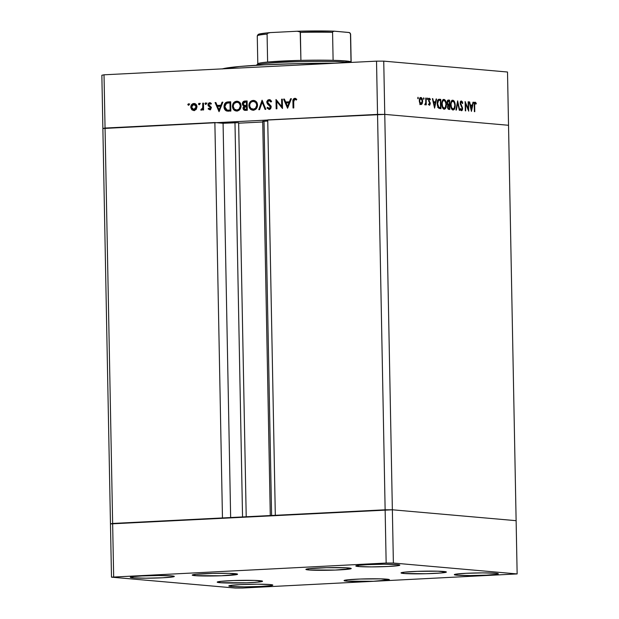 <?xml version="1.0" encoding="UTF-8"?>
<svg xmlns="http://www.w3.org/2000/svg" width="619" height="619" viewBox="0 0 619 619"><rect width="100%" height="100%" fill="white"/><g stroke="black" fill="none" stroke-linecap="round" stroke-linejoin="round"><path stroke-width="0.93" d="M211.474 107.466L209.501 105.911L210.607 106.808L209.338 106.7L208.239 105.795L208.054 103.984L208.99 102.87L210.39 102.8L211.396 103.535L210.924 104.193L209.33 103.628L208.68 104.572L210.87 106.863L211.149 108.24L209.988 109.71L208.123 108.867L208.611 108.255L209.508 108.913L210.212 108.611L210.367 107.636L209.338 106.7L210.429 107.961L209.555 108.921L210.87 109.029L208.611 108.255L208.123 108.867L209.679 109.756L211.164 107.892L210.87 106.863L208.68 104.688L209.717 103.535L210.978 103.644M238.648 122.732L246.215 516.757L238.648 122.74M112.643 523.45L105.052 128.048L214.87 122.547L222.461 517.948L112.643 523.45L222.461 517.948L214.87 122.547L223.08 123.274L238.354 122.67L234.98 122.678L242.547 516.942L234.98 122.678L223.08 123.274L230.647 517.538L223.08 123.274L214.87 122.547L105.052 128.048L112.643 523.45L110.468 523.906L112.643 523.45L110.468 523.906L102.878 128.512L377.544 114.399L384.763 114.383L508.532 125.278L516.122 520.68L508.532 125.278L384.763 114.383L392.361 509.785L516.122 520.68L392.361 509.785L516.122 520.68L392.361 509.785L384.763 114.383L377.544 114.399L385.134 509.801L392.361 509.785L110.468 523.906L111.49 577.163L235.259 588.05L242.478 588.035L517.144 573.929L393.382 563.042L386.155 563.05L111.49 577.163L102.878 128.512L377.544 114.399L385.134 509.801L112.643 523.45L113.664 576.707L112.643 523.45M238.655 123.189L262.727 121.982L238.655 123.189M263.895 121.471L263.392 121.456M262.719 121.37L267.741 121.038L262.719 121.37L270.286 515.557M267.725 119.9L377.544 114.399L376.522 61.149L104.023 74.798L105.052 128.048L104.023 74.798L376.522 61.149L383.741 61.134L384.763 114.383L508.532 125.278L507.51 72.021L383.741 61.134L507.51 72.021L508.532 125.278L384.763 114.383L383.741 61.134L376.522 61.149L377.544 114.399L384.763 114.383L267.725 119.9L275.316 515.302L267.725 119.9M271.602 515.488L264.027 121.223L271.602 515.488M222.144 68.957L239.507 66.496L264.8 64.817L296.145 63.664L335.096 63.223A84.029 4.836 178.9 0 0 222.453 68.864M468.274 109.106L468.134 101.787L468.529 101.818L468.707 111.141L465.565 103.543L465.705 110.878L465.31 110.84L465.132 101.524L468.274 109.106L465.132 101.524L465.31 110.84L465.705 110.878L465.565 103.543L468.707 111.141L468.529 101.818L468.134 101.787L468.274 109.106L467.817 109.13L468.274 109.106M461.403 100.951L460.188 103.365L460.536 101.593L461.279 100.951L462.223 101.617L462.78 103.11L462.416 103.551L461.418 101.911L460.606 103.017L462.563 108.093L462.447 109.896L461.666 110.747L460.35 109.068L460.698 108.526L461.82 109.749L462.184 108.325L460.188 103.365L462.61 108.673L460.582 103.412L461.418 101.911L462.416 103.551L462.78 103.11L461.287 100.951M457.65 100.866L459.755 110.352L459.329 110.314L457.712 102.839L456.381 110.058L455.955 110.02L457.65 100.866L455.955 110.02L456.381 110.058L457.712 102.839L459.329 110.314L459.755 110.352L457.65 100.866M452.822 100.201C451.406 100.348 450.663 101.918 450.601 104.897C450.787 107.93 451.599 109.633 453.046 109.996C454.447 109.818 455.182 108.24 455.244 105.261C455.05 102.267 454.245 100.58 452.822 100.201L454.493 101.748L455.236 105.021L454.656 108.689L453.154 110.004L451.344 108.457L450.617 105.385L451.058 101.826L452.621 100.201M443.978 99.419C442.57 99.574 441.827 101.137 441.757 104.124C441.943 107.157 442.763 108.859 444.202 109.223C445.61 109.045 446.338 107.466 446.4 104.487C446.214 101.493 445.401 99.806 443.978 99.419L445.657 100.974L446.384 104L445.812 107.915L444.318 109.23L442.508 107.675L441.773 104.603L442.214 101.052L443.784 99.419M436.565 99.009L434.592 108.139L432.371 98.638L432.805 98.676L433.517 101.725L435.521 101.895L436.132 98.97L436.565 99.009L436.132 98.97L435.521 101.895L433.517 101.725L432.805 98.676L432.371 98.638L434.592 108.139L436.565 99.009L436.124 99.032L436.565 99.009M418.034 98.808L418.003 97.253L418.049 98.808M420.897 97.508L420.897 97.508C419.875 97.601 419.342 98.723 419.295 100.866L419.783 103.327L421.028 104.557L422.235 103.543L422.638 101.16L422.235 101.183L422.622 101.818L421.988 104.007L421.199 104.557L420.355 104.224L419.334 101.531L419.728 98.413L420.572 97.539L421.539 97.81L422.638 101.16C422.498 98.994 421.918 97.779 420.897 97.508L420.742 97.508M423.76 99.311L423.729 97.763L423.775 99.311M425.091 104.913L425.857 103.86L425.439 103.884L426.274 104.905L426.143 98.088L425.74 98.057L426.143 98.088L426.274 104.905L425.857 103.86L425.33 104.851L424.742 104.65L425.733 102.932L425.74 98.057L425.764 102.677L424.742 104.65L425.137 104.913M427.296 98.073L427.327 99.628L427.265 98.073M429.462 98.266L428.557 100.146L430.321 103.59L429.617 105.307L428.688 104.263L428.952 103.706L429.601 104.464L429.926 103.59L428.727 101.214L428.611 99.388L429.369 98.266L430.406 99.264L430.159 99.876L429.292 99.156L428.952 100.038L430.321 103.59L428.952 100.146L429.501 99.102L430.159 99.876L430.406 99.264L429.377 98.266M439.389 99.257C437.973 99.156 437.246 100.611 437.223 103.597L438.105 99.698L440.759 99.38L440.937 108.696L438.639 108.155L437.432 105.679L437.223 103.597L438.639 108.155L440.937 108.696L440.759 99.38L439.095 99.249M448.404 100.054L447.042 102.568L447.939 105.029L447.467 106.963L448.914 109.401L449.781 109.478L449.603 100.154L448.133 100.061L449.603 100.154L449.781 109.478L448.164 109.114L447.506 107.497L447.939 105.029L447.057 102.019L447.436 100.642L448.257 100.046M473.403 102.251L471.43 111.381L469.21 101.88L469.643 101.918L470.347 104.959L472.351 105.137L472.97 102.212L473.403 102.251L472.97 102.212L472.351 105.137L470.347 104.959L469.643 101.918L469.21 101.88L471.43 111.381L473.403 102.251L472.955 102.274L473.403 102.251M475.222 102.174L474.255 105.346L474.378 111.637L474.773 111.675L474.649 105.47L475.222 103.125L474.665 104.124L474.773 111.675L474.378 111.637L474.355 103.141L475.299 102.181L476.305 103.342L476.088 104.038L475.222 103.125L476.088 104.038L476.305 103.342L475.113 102.174M102.878 128.512L101.856 75.255L104.023 74.798L101.856 75.255L102.878 128.512L105.052 128.048L102.878 128.512M281.722 106.538L281.583 99.218L282.326 99.179L282.504 108.503L276.77 101.446L276.917 108.782L276.175 108.82L275.997 99.497L281.722 106.538L275.997 99.497L276.175 108.82L276.917 108.782L276.77 101.446L282.504 108.503L282.326 99.179L281.583 99.218L282.326 99.28L281.583 99.218L281.722 106.538L282.465 106.6L281.722 106.538M269.087 100.564L270.921 102.027L271.602 101.516L269.064 99.605L266.766 102.243L267.509 102.313L266.766 102.243L266.851 101.493L267.849 100.038L269.273 99.605L270.588 100.116L271.602 101.516L270.921 102.027L269.087 100.564L267.625 101.57L267.818 103.125L271.145 106.747L270.619 108.735L269.033 109.408L266.982 107.938L267.64 107.335L268.538 108.279L269.706 108.356L270.402 106.863L267.447 103.961L266.766 102.243L270.449 107.203L269.064 108.441L270.526 108.557L269.265 108.449L267.64 107.335L266.982 107.938L269.203 109.408L271.184 107.133L270.696 105.733L267.501 102.22L269.087 100.564L270.348 100.673M262.085 100.193L265.845 109.339L265.056 109.377L262.177 102.166L259.578 109.648L258.781 109.687L262.085 100.193L258.781 109.687L259.578 109.648L262.177 102.166L265.056 109.377L265.845 109.339L262.085 100.193M253.109 100.41L256.196 101.655L257.179 103.187L257.535 105.284L256.073 108.936L252.931 110.205L250.231 108.959L249.24 107.412L248.892 105.284L250.076 101.988L253.109 100.41C250.471 100.812 249.07 102.522 248.892 105.524C249.194 108.534 250.68 110.097 253.357 110.197C255.98 109.764 257.372 108.046 257.535 105.044C257.225 102.073 255.748 100.533 253.109 100.41L253.697 100.417M236.659 101.23L239.754 102.483L241.093 105.872L239.932 109.416L236.915 111.025L235.228 110.77L233.789 109.78L232.45 106.344L233.634 102.816L236.659 101.23C234.028 101.64 232.628 103.342 232.45 106.344C232.744 109.362 234.237 110.917 236.915 111.025C239.538 110.592 240.923 108.874 241.093 105.872C240.783 102.901 239.305 101.354 236.659 101.23L237.255 101.237M222.871 102.158L219.049 111.683L215.072 102.553L215.876 102.514L217.145 105.439L220.875 105.253L222.066 102.197L222.871 102.158L222.066 102.197L220.875 105.253L217.145 105.439L215.876 102.514L215.072 102.553L219.049 111.683L222.871 102.158M188.455 103.768L189.151 104.51L188.486 105.315L187.781 104.572L188.455 103.768L187.781 104.572L188.486 105.315L189.151 104.51L188.555 103.768M197.004 106.847L196.231 109.3L194.281 110.515L192.145 109.996L190.845 107.814L191.271 105.168L193.523 103.528L196.053 104.394L197.004 106.847C196.788 104.696 195.728 103.574 193.824 103.497C191.936 103.768 190.923 104.99 190.791 107.157L191.658 109.54L193.964 110.546L196.231 109.3L197.004 106.847M199.101 103.234L199.798 103.977L199.132 104.781L198.428 104.038L199.101 103.234L198.428 104.038L199.132 104.781L199.798 103.977L199.202 103.234M202.738 103.172L203.481 103.133L203.605 109.942L202.87 109.981L202.854 108.975L201.067 110.12L201.152 109.223L202.165 108.99L202.699 107.799L202.738 103.172L202.699 107.799L200.757 109.973L201.407 110.174L202.854 108.975L202.87 109.981L203.605 109.942L203.481 103.133L202.738 103.172M205.632 102.901L206.328 103.799L205.531 104.449L205.16 103.156L205.632 102.901L204.966 103.713L205.663 104.456L206.336 103.644L205.74 102.909M224.016 106.646L224.596 103.938L225.734 102.576L230.67 101.771L230.848 111.087L226.005 110.708L224.666 109.308L224.016 106.646C224.039 108.758 224.89 110.197 226.577 110.963L230.848 111.087L230.67 101.771L228.125 101.895C225.478 102.058 224.109 103.644 224.016 106.646L224.751 106.716L224.016 106.646M244.892 101.059L247.113 100.943L247.298 110.267L244.234 110.167L243.097 108.696L243.151 107.288L243.948 106.135L242.578 104.982L242.354 103.28L243.074 101.833L244.892 101.059C243.329 101.176 242.478 102.104 242.315 103.837L243.948 106.135L243.035 108.17C243.282 109.803 244.165 110.53 245.689 110.344L247.298 110.267L247.113 100.943L244.892 101.059M291.387 98.731L287.564 108.248L283.587 99.117L284.392 99.079L285.661 102.003L289.39 101.818L290.582 98.769L291.387 98.731L290.582 98.769L289.39 101.818L285.661 102.003L284.392 99.079L283.587 99.117L287.564 108.248L291.387 98.731M294.752 99.28L293.708 100.386L293.777 107.938L293.042 107.969L293.151 99.45L294.776 98.32L296.78 99.295L296.362 100.03L294.752 99.28L296.362 100.03L296.78 99.295L294.776 98.32C293.282 98.707 292.663 99.821 292.919 101.678L293.042 107.969L293.777 107.938L293.661 101.733L292.919 101.678L293.661 101.748L294.752 99.28L296.555 99.497L295.294 99.38M419.945 103.783L421.113 103.721L419.295 100.92L420.912 98.344L422.235 101.121L421.013 103.721L420.007 103.775L422.235 103.543L421.485 103.574L422.166 102.15L422.119 100.085L420.912 98.344M189.074 104.897L187.781 104.572L189.05 104.688L189.716 103.876M189.236 104.131L189.105 104.982M193.538 110.538L193.964 110.546M194.188 110.522L191.658 109.54L192.71 109.377M191.534 107.219L190.791 107.157L191.534 107.219M193.12 104.487L194.884 103.621M194.706 103.574L193.824 103.497L194.706 103.574M194.289 103.505L193.824 103.497M195.093 103.605L192.904 104.727M192.555 109.137L194.583 110.623M193.407 110.112L193.971 110.445M195.341 104.441L196.44 104.804M195.674 109.749L194.745 109.795M193.848 104.332L192.176 105.176L191.534 106.847L192.091 108.805L193.484 109.679L195.264 109.184L196.269 106.878L197.004 106.94L196.269 106.878L195.844 105.4L193.848 104.332L196.269 106.878L193.639 109.702L195.209 109.818L193.948 109.71L191.526 107.118L193.848 104.332L196.331 104.743M193.948 109.71L195.921 109.664M199.72 104.363L198.428 104.038L199.689 104.154L200.363 103.342M199.883 103.597L199.751 104.449M203.589 109.045L202.854 108.975L203.589 109.045M200.757 109.973L201.407 110.174M202.111 109.911L202.374 109.408L202.111 109.911M203.566 107.876L202.699 107.799L203.566 107.876M203.519 105.524L202.784 105.454L203.519 105.524M206.259 104.038L204.966 103.713L206.228 103.83L206.901 103.017M206.421 103.265L206.282 104.124M210.158 109.656L208.123 108.867L209.446 108.898L210.499 109.811M209.663 108.921L210.878 109.029M211.164 108.031L210.429 107.961L211.164 108.031M211.11 107.435L210.212 107.358L211.11 107.435M209.717 103.535L210.924 104.193L211.396 103.535L209.663 102.7L210.205 102.746L209.663 102.7L207.938 104.758L208.688 104.82L207.938 104.758L208.239 105.795L209.501 105.911L208.239 105.795L209.338 106.7L211.064 107.095M209.601 103.551L210.561 102.87L209.562 103.613M219.675 110.337L219.482 109.896L219.675 110.337M217.942 106.352L217.555 105.47L217.942 106.352M215.923 102.622L215.072 102.553L215.923 102.622M218.406 105.547L221.61 105.385L218.406 105.547M221.641 105.315L220.875 105.253L221.641 105.315M222.832 102.267L222.066 102.197L222.832 102.267M219.072 109.857L217.555 106.375L221.254 106.29L220.496 106.228L219.072 109.857L219.838 109.927L219.072 109.857L220.496 106.228L217.555 106.375L219.072 109.857M228.264 111.196L226.577 110.963L227.838 111.08L226.02 109.578M226.306 103.342L229.386 102.011L227.359 102.46L226.198 103.489M227.753 102.297L227.359 102.46M225.927 109.424L228.481 111.227M227.753 110.19L230.779 110.306L226.987 110.066L224.751 106.615L226.662 103.164L230.694 102.824L229.951 102.762L230.098 110.167L229.517 110.197L230.833 110.306L228.875 110.29M230.098 110.167L230.833 110.236L230.098 110.167L229.951 102.762L226.221 103.388L224.844 105.532L225.331 108.797L226.987 110.066L230.098 110.167M236.288 111.01L236.915 111.025L234.57 109.308M233.193 106.414L232.45 106.344L233.193 106.414M235.143 102.646L237.874 101.346M237.928 101.338L235.529 102.282M234.485 109.176L237.325 111.095M238.315 102.29L240.505 103.288M239.793 109.633L238.3 110.167M236.86 110.066L239.104 109.068L240.35 105.911L241.093 105.973L240.35 105.911L239.236 103.172L237.054 102.181L234.183 103.419L233.185 106.112L234.307 109.076L236.86 110.066C234.686 109.981 233.456 108.727 233.185 106.313C233.355 103.853 234.531 102.475 236.713 102.181C238.864 102.267 240.079 103.505 240.35 105.911C240.187 108.356 239.027 109.741 236.86 110.066L237.951 110.182M236.713 102.181L240.187 103.002M238.122 110.182L239.7 109.687M245 110.337L245.689 110.344M245.673 110.344L244.513 109.269M243.778 108.232L243.035 108.17L243.778 108.232M244.884 106.545L245.209 106.244L243.948 106.135L245.209 106.244L243.894 105.199M243.058 103.899L242.315 103.837L243.058 103.899M244.126 102.189L247.12 101.121L245.186 101.369L244.11 102.212M243.84 105.091L245.209 106.244L244.807 106.63M244.358 108.805L245.619 110.329M245.697 105.509L247.236 105.54L244.435 105.392L243.058 103.799L245.348 101.988L247.136 102.003L246.393 101.942L246.463 105.4L245.975 105.431L247.205 105.54L244.435 105.392L247.205 105.47L246.463 105.4L246.393 101.942L243.515 102.607L243.12 104.247L244.435 105.392M245.534 109.393L246.54 109.346L246.478 106.36L247.221 106.422L244.815 106.569L243.878 107.489L244.366 109.199L246.803 109.509L245.534 109.393L243.77 108.116L246.478 106.36L246.54 109.346L247.275 109.408L245.534 109.393L247.283 109.486L246.2 109.486M252.73 110.19L253.357 110.197L251.012 108.48L254.394 109.362M249.635 105.586L248.892 105.524L249.635 105.586M251.585 101.818L254.324 100.518M254.37 100.518L251.972 101.454M250.927 108.356L253.767 110.275M254.765 101.47L256.947 102.46M256.235 108.805L254.742 109.346M253.303 109.246L255.546 108.24L256.8 105.091L257.535 105.153L256.8 105.091L255.686 102.352L253.156 101.361C255.314 101.439 256.521 102.684 256.8 105.091C256.63 107.536 255.469 108.921 253.303 109.246L254.571 109.354L253.303 109.246C251.128 109.161 249.906 107.907 249.627 105.485C249.797 103.025 250.974 101.655 253.156 101.361L256.63 102.181M254.571 109.354L256.142 108.867M263.013 102.243L262.177 102.166L263.013 102.243M262.68 102.212L262.827 101.795L262.68 102.212M271.331 101.029L270.557 100.68M269.575 109.354L268.251 108.062L269.791 109.431M268.236 108.046L266.982 107.938L268.236 108.046M269.265 108.449L270.782 108.526M271.184 107.273L270.449 107.203L271.184 107.273M270.936 106.12L269.884 106.027L270.936 106.12M271.145 106.143L268.762 105.16L270.023 105.269L268.638 103.984L270.874 105.911M268.592 100.665L269.992 99.76M270.101 99.736L268.538 100.735M270.495 100.673L271.432 101.114M282.473 107.18L281.985 106.561L282.473 107.18M277.776 101.531L276.77 101.446L277.776 101.531M277.297 101.493L277.289 100.912L277.297 101.493M288.191 106.901L287.997 106.468L288.191 106.901M286.458 102.924L286.071 102.042L286.458 102.924M284.438 99.195L283.587 99.117L284.438 99.195M286.922 102.112L290.125 101.957L286.922 102.112M290.156 101.887L289.39 101.818L290.156 101.887M291.348 98.839L290.582 98.769L291.348 98.839M287.587 106.429L286.071 102.94L289.769 102.862L289.003 102.793L287.587 106.429L288.346 106.491L287.587 106.429L289.003 102.793L286.071 102.94L287.587 106.429M294.536 99.311L295.658 98.483M295.302 98.367L294.776 98.32L295.302 98.367M294.899 99.28L296.424 99.442M295.789 98.46L294.412 99.558M253.156 101.361L251.175 102.089L249.867 103.93L249.712 106.267L251.02 108.487M418.39 98.065L417.655 98.104L418.39 98.065M420.525 104.402L421.067 103.597L419.852 104.619M420.2 97.74L420.75 98.351M420.928 98.684L420.046 97.655M424.116 98.568L423.381 98.607L424.116 98.568M426.143 98.088L425.748 98.112L426.143 98.088M429.54 105.307L430.321 103.59L429.524 104.472L428.805 104.51L429.524 104.472L428.952 103.706L428.688 104.263L429.609 105.307M428.371 104.526L429.524 104.472M428.286 98.32L429.23 99.326L428.805 98.607M429.826 99.295L430.406 99.264L429.826 99.295M429.424 99.11L428.665 99.141M428.278 99.164L429.501 99.102M428.557 100.17L428.952 100.146L428.557 100.17M428.627 100.827L429.075 100.804L428.627 100.827M428.89 101.586L429.578 101.555L428.89 101.586M429.586 102.561L430.151 102.53L429.586 102.561M428.944 104.897L429.106 104.325M432.387 98.7L432.805 98.676L432.387 98.7M433.099 101.74L433.517 101.725L433.099 101.74M433.122 101.849L435.521 101.895L433.122 101.849M434.793 101.934L434.615 102.769L434.793 101.934M434.592 106.321L433.741 102.7L433.323 102.715L435.319 102.831L434.592 106.321L434.174 106.344L434.592 106.321L435.319 102.831L433.741 102.7L434.592 106.321M438.6 99.35L440.759 99.38L439.583 99.435L439.598 100.232L439.583 99.435L438.6 99.35M439.745 107.745L439.761 108.588L439.745 107.745M437.679 107.358L440.527 107.706L438.848 107.296L437.618 103.636L438.616 100.379L440.38 100.301L440.527 107.706L438.012 107.528M437.594 100.371L438.701 100.309L437.44 100.44M438.616 100.379L437.223 103.659L438.848 107.296L438.004 107.342L440.527 107.706L440.38 100.301L439.877 100.255M446.4 104.487L446.005 104.503L446.4 104.487M444.504 108.232L443.746 109.106M443.243 99.597L444.117 100.394M443.699 109.13L444.635 107.969M444.481 101.029L443.034 99.52M444.163 108.263C442.995 107.969 442.322 106.6 442.152 104.154L441.757 104.178L442.152 104.154C442.221 101.717 442.84 100.456 444.016 100.379C445.177 100.673 445.842 102.027 446.005 104.456C445.943 106.878 445.324 108.147 444.163 108.263L442.987 108.325L445.216 107.691L445.99 104.062L445.146 101.199L443.823 100.379L442.662 101.369L442.175 103.373L442.647 106.731L444.295 108.271L443.243 108.31M442.686 100.433L444.016 100.379M443.722 100.394L442.84 100.44L443.722 100.394M449.603 100.154L448.427 100.216L448.442 101.013L448.427 100.216L449.603 100.154M448.512 104.58L448.527 105.478L448.512 104.58M448.589 108.526L448.605 109.339L448.589 108.526M447.87 100.162L448.427 100.216L447.87 100.162M447.026 104.394L449.023 104.518L448.195 104.332L447.444 102.607L448.659 101.029L449.224 101.075L449.286 104.541L447.436 104.526M448.659 101.029L447.846 101.23L447.05 102.622L448.195 104.332L447.421 104.371L449.286 104.541L449.224 101.075L447.243 101.075M448.187 108.542L449.363 108.48L447.754 108.487L448.829 108.433L447.467 107.002L449.309 105.493L449.363 108.48L448.187 108.542M447.607 105.524L449.038 105.47L448.086 105.88L447.87 107.157L448.264 108.209L449.363 108.48L449.038 105.47M455.244 105.261L454.849 105.284L455.244 105.261M453.348 109.006L452.582 109.88M452.079 100.371L452.961 101.176M452.535 109.911L453.479 108.751M453.317 101.81L451.87 100.301M453.007 109.045C451.831 108.743 451.166 107.373 450.996 104.936L450.601 104.951L450.996 104.936C451.065 102.491 451.684 101.237 452.853 101.16C454.013 101.446 454.679 102.808 454.849 105.23C454.779 107.66 454.168 108.929 453.007 109.045L451.831 109.099L454.052 108.472L454.849 105.23L454.222 102.39L452.76 101.152L451.506 102.15L451.011 104.147L451.483 107.505L453.139 109.045L452.087 109.091M451.53 101.214L452.853 101.16M452.566 101.168L451.677 101.214L452.566 101.168M457.279 102.862L457.712 102.839L457.279 102.862M460.745 101.268L461.178 101.918M462.292 103.133L462.78 103.11L462.292 103.133M461.279 101.918L460.381 101.965M460.165 101.973L461.418 101.911M460.188 103.435L460.582 103.412L460.188 103.435M460.312 104.363L460.76 104.34L460.312 104.363M460.962 105.926L461.581 105.895L460.962 105.926M461.789 107.257L462.331 107.226L461.789 107.257M461.557 110.747L462.61 108.673L461.588 109.795L460.66 109.842L461.588 109.795L460.698 108.526L460.35 109.068L461.65 110.747M461.317 109.811L461.031 110.445M460.482 109.857L461.588 109.795M461.364 102.367L460.66 101.199M460.977 110.522L461.364 109.578M460.559 102.127L460.83 102.514M468.134 101.841L468.529 101.818L468.134 101.841M465.171 103.559L465.565 103.543L465.171 103.559M469.225 101.942L469.643 101.918L469.225 101.942M469.937 104.982L470.347 104.959L469.937 104.982M469.96 105.091L472.351 105.137L469.96 105.091M471.624 105.176L471.454 106.011L471.624 105.176M471.423 109.563L470.579 105.934L470.161 105.957L472.158 106.073L471.013 109.586L472.158 106.073L470.579 105.934L471.423 109.563M474.649 105.47L474.255 105.493L474.649 105.47M474.046 102.228L475.137 103.396M475.593 103.373L476.305 103.342L475.593 103.373M474.912 104.093L474.332 103.342M474.347 103.164L475.222 103.125M475.013 103.18L474.494 102.445M419.628 98.406L420.796 98.344L420.022 99.025L419.697 101.168L420.208 103.056L421.013 103.721M257.403 36.126A46.68 2.685 -1.1 0 1 257.264 35.925A46.68 2.685 -1.1 0 1 267.083 34.091L267.617 62.047L267.083 34.091A46.68 2.685 178.9 0 0 257.264 35.925L257.806 63.889A46.68 2.685 -1.1 0 1 267.617 62.047A46.68 2.685 178.9 0 0 257.875 63.726L256.576 65.08A48.019 2.762 -1.1 0 1 294.102 61.823A48.019 2.762 -1.1 0 1 346.787 62.202L345.588 60.933A46.68 2.685 178.9 0 0 333.107 60.322A46.68 2.685 178.9 0 0 300.919 60.376A46.68 2.685 178.9 0 0 267.617 62.047L300.919 60.376A46.68 2.685 -1.1 0 1 333.107 60.322L345.588 60.933L351.012 61.892A46.68 2.685 178.9 0 0 345.588 60.933L346.787 62.202A48.019 2.762 178.9 0 0 292.756 61.861A48.019 2.762 178.9 0 0 256.498 65.243M346.795 62.635L346.787 62.202L346.795 62.635M258.564 64.353L257.937 64.082M349.526 62.504A48.019 2.762 178.9 0 0 346.787 62.202A48.019 2.762 -1.1 0 1 349.526 62.504M351.546 62.395L351.074 61.939A46.68 2.685 178.9 0 0 351.012 61.892A46.68 2.685 -1.1 0 1 351.151 62.093L350.617 34.138A46.68 2.685 178.9 0 0 350.478 33.937L351.012 61.892L350.478 33.937A46.68 2.685 -1.1 0 1 350.617 34.138L349.573 32.675M267.083 32.884L259.322 34.084L258.688 34.378L259.075 34.943L257.674 35.384M269.768 32.629L267.609 33.287L267.083 34.091L267.609 33.287L270.217 32.598L297.205 31.244L300.2 31.971L300.919 60.376L300.385 32.42A46.68 2.685 -1.1 0 1 332.573 32.358L332.852 31.615L334.245 31.182L348.752 32.459L350.176 33.14L350.478 33.937L349.712 32.753M334.005 31.167L332.852 31.615L332.573 32.358L333.107 60.322L332.573 32.358A46.68 2.685 178.9 0 0 300.385 32.42L299.828 31.677L297.654 31.236M334.245 31.182L349.24 32.544M270.217 32.598L297.205 31.244M302.173 31.128L330.353 31.074M333.966 31.167A45.349 2.608 178.9 0 0 298.397 31.213M234.872 573.643A22.671 1.308 -1.1 0 1 237.572 574.208A22.671 1.308 -1.1 0 1 220.449 575.809A22.671 1.308 -1.1 0 1 194.939 575.647L194.915 574.417L194.939 575.647L192.347 575.206L194.884 574.417L212.627 573.387L229.239 573.356L237.472 574.339L221.54 575.771L194.939 575.647A22.671 1.308 -1.1 0 1 192.23 575.082A22.671 1.308 -1.1 0 1 209.354 573.488A22.671 1.308 -1.1 0 1 234.872 573.643M348.536 567.948A22.671 1.308 -1.1 0 1 351.236 568.513A22.671 1.308 -1.1 0 1 334.113 570.114A22.671 1.308 -1.1 0 1 308.602 569.952L308.572 568.722L308.602 569.952L306.01 569.511L308.548 568.722L326.29 567.693L346.052 567.785L351.135 568.644L335.196 570.076L308.602 569.952A22.671 1.308 -1.1 0 1 305.894 569.387A22.671 1.308 -1.1 0 1 323.017 567.793A22.671 1.308 -1.1 0 1 348.536 567.948M443.668 571.476A22.671 1.308 -1.1 0 1 446.369 572.041A22.671 1.308 -1.1 0 1 429.246 573.635A22.671 1.308 -1.1 0 1 403.735 573.48L403.712 572.242L403.735 573.48L401.143 573.039L403.681 572.25L417.067 571.352L438.043 571.19L446.268 572.173L441.262 572.97L425.98 573.736L403.735 573.48A22.671 1.308 -1.1 0 1 401.027 572.915A22.671 1.308 -1.1 0 1 418.15 571.322A22.671 1.308 -1.1 0 1 443.668 571.476M386.697 579.152A22.671 1.308 -1.1 0 1 389.397 579.724A22.671 1.308 -1.1 0 1 372.274 581.318A22.671 1.308 -1.1 0 1 346.764 581.156L346.741 579.926L346.764 581.156L344.172 580.715L346.71 579.926L360.096 579.036L381.072 578.873L389.297 579.848L373.365 581.28L346.764 581.156A22.671 1.308 -1.1 0 1 344.063 580.591A22.671 1.308 -1.1 0 1 361.179 578.997A22.671 1.308 -1.1 0 1 386.697 579.152M259.841 580.684A22.671 1.308 -1.1 0 1 262.549 581.249A22.671 1.308 -1.1 0 1 245.426 582.843A22.671 1.308 -1.1 0 1 219.907 582.688L219.884 581.45L219.907 582.688L217.308 581.992L219.861 581.458L233.247 580.568L254.216 580.398L262.433 581.125L257.434 582.177L246.509 582.804L219.907 582.688A22.671 1.308 -1.1 0 1 217.207 582.123A22.671 1.308 -1.1 0 1 234.33 580.529A22.671 1.308 -1.1 0 1 259.841 580.684M132.93 577.829L132.907 576.637L141.89 575.941L158.642 575.523L171.687 575.887A22.005 1.269 -1.1 0 1 174.31 576.436A22.005 1.269 -1.1 0 1 157.69 577.984A22.005 1.269 -1.1 0 1 132.93 577.829L130.408 577.156L132.876 576.637L132.93 577.829A22.005 1.269 -1.1 0 1 130.307 577.279A22.005 1.269 -1.1 0 1 146.927 575.732A22.005 1.269 -1.1 0 1 171.687 575.887L174.202 576.312L173.382 576.823L162.727 577.775L145.976 578.192L132.93 577.829M456.946 575.198L456.923 574.006L456.946 575.198L454.439 574.772L455.259 574.27L465.906 573.31L482.665 572.892L495.711 573.256A22.005 1.269 -1.1 0 1 498.334 573.805A22.005 1.269 -1.1 0 1 481.714 575.353A22.005 1.269 -1.1 0 1 456.946 575.198A22.005 1.269 -1.1 0 1 454.323 574.649A22.005 1.269 -1.1 0 1 470.943 573.101A22.005 1.269 -1.1 0 1 495.711 573.256L498.218 573.681L497.397 574.192L486.751 575.144L469.991 575.562L456.946 575.198M231.436 586.495L231.413 585.303L231.436 586.495L228.922 586.069L229.742 585.566L240.396 584.607L257.156 584.189L270.194 584.553A22.005 1.269 -1.1 0 1 272.817 585.102A22.005 1.269 -1.1 0 1 256.196 586.65A22.005 1.269 -1.1 0 1 231.436 586.495A22.005 1.269 -1.1 0 1 228.813 585.953A22.005 1.269 -1.1 0 1 245.434 584.398A22.005 1.269 -1.1 0 1 270.194 584.553L272.708 584.978L271.888 585.489L261.233 586.441L244.482 586.858L231.436 586.495M358.44 566.532L358.416 565.34L367.4 564.644L384.159 564.226L397.205 564.59A22.005 1.269 -1.1 0 1 399.828 565.139A22.005 1.269 -1.1 0 1 383.207 566.687A22.005 1.269 -1.1 0 1 358.44 566.532L355.917 565.859L358.393 565.34L358.44 566.532A22.005 1.269 -1.1 0 1 355.817 565.983A22.005 1.269 -1.1 0 1 372.437 564.435A22.005 1.269 -1.1 0 1 397.205 564.59L399.712 565.015L398.891 565.526L388.237 566.478L371.485 566.896L358.44 566.532M242.478 588.035L235.259 588.05L111.49 577.163L386.155 563.05L385.134 509.801L386.155 563.05L393.382 563.042L392.361 509.785L393.382 563.042L517.144 573.929L516.122 520.68L517.144 573.929L242.478 588.035M201.454 109.323L202.723 109.439M439.235 100.239L438.066 100.293M475.175 103.125L473.999 103.187M269.915 32.621C257.612 33.774 258.409 34.432 258.108 34.509L257.264 35.925M334.105 31.167L297.406 31.236"/></g></svg>
